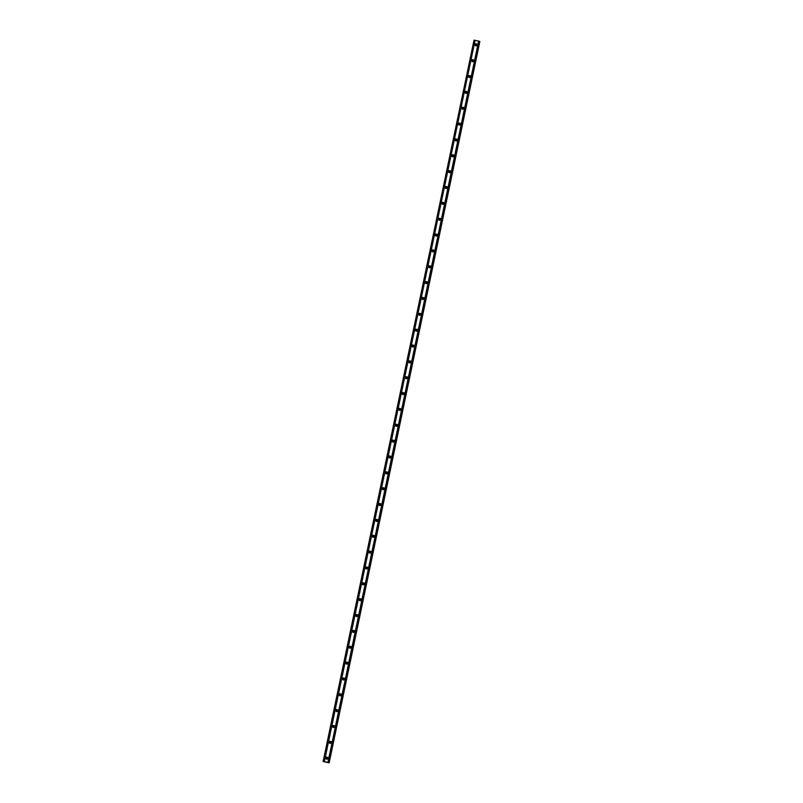 <?xml version="1.0" encoding="UTF-8"?>
<svg xmlns="http://www.w3.org/2000/svg" width="803" height="803" viewBox="0 0 803 803"><rect width="100%" height="100%" fill="white"/><g stroke="black" fill="none" stroke-linecap="round" stroke-linejoin="round"><path stroke-width="0.6" stroke-dasharray="4.01 3.01" d="M326.43 758.775A0.813 0.783 -66.2 0 0 327.765 758.343A0.813 0.783 -66.2 0 0 327.042 757.39M475.466 45.39A0.813 0.783 -66.2 0 0 476.801 44.958A0.813 0.783 -66.2 0 0 476.069 44.004M472.154 61.239A0.813 0.783 -66.2 0 0 473.489 60.817A0.813 0.783 -66.2 0 0 472.756 59.854M468.842 77.088A0.813 0.783 -66.2 0 0 470.177 76.666A0.813 0.783 -66.2 0 0 469.444 75.713M465.529 92.947A0.813 0.783 -66.2 0 0 466.864 92.516A0.813 0.783 -66.2 0 0 466.131 91.562M462.217 108.796A0.813 0.783 -66.2 0 0 463.552 108.375A0.813 0.783 -66.2 0 0 462.829 107.421M458.904 124.646A0.813 0.783 -66.2 0 0 460.239 124.224A0.813 0.783 -66.2 0 0 459.517 123.271M455.592 140.505A0.813 0.783 -66.2 0 0 456.927 140.073A0.813 0.783 -66.2 0 0 456.204 139.12M452.28 156.354A0.813 0.783 -66.2 0 0 453.615 155.933A0.813 0.783 -66.2 0 0 452.892 154.979M448.967 172.213A0.813 0.783 -66.2 0 0 450.302 171.782A0.813 0.783 -66.2 0 0 449.58 170.828M445.655 188.063A0.813 0.783 -66.2 0 0 446.99 187.641A0.813 0.783 -66.2 0 0 446.267 186.677M442.343 203.912A0.813 0.783 -66.2 0 0 443.678 203.49A0.813 0.783 -66.2 0 0 442.955 202.537M439.03 219.771A0.813 0.783 -66.2 0 0 440.365 219.339A0.813 0.783 -66.2 0 0 439.642 218.386M435.718 235.62A0.813 0.783 -66.2 0 0 437.053 235.199A0.813 0.783 -66.2 0 0 436.33 234.245M432.405 251.48A0.813 0.783 -66.2 0 0 433.74 251.048A0.813 0.783 -66.2 0 0 433.018 250.094M429.093 267.329A0.813 0.783 -66.2 0 0 430.428 266.907A0.813 0.783 -66.2 0 0 429.705 265.944M425.781 283.178A0.813 0.783 -66.2 0 0 427.116 282.756A0.813 0.783 -66.2 0 0 426.393 281.803M422.468 299.037A0.813 0.783 -66.2 0 0 423.803 298.606A0.813 0.783 -66.2 0 0 423.081 297.652M419.156 314.886A0.813 0.783 -66.2 0 0 420.501 314.465A0.813 0.783 -66.2 0 0 419.768 313.511M415.844 330.736A0.813 0.783 -66.2 0 0 417.189 330.314A0.813 0.783 -66.2 0 0 416.456 329.36M412.531 346.595A0.813 0.783 -66.2 0 0 413.876 346.163A0.813 0.783 -66.2 0 0 413.144 345.21M409.229 362.444A0.813 0.783 -66.2 0 0 410.564 362.023A0.813 0.783 -66.2 0 0 409.831 361.069M405.916 378.303A0.813 0.783 -66.2 0 0 407.251 377.872A0.813 0.783 -66.2 0 0 406.519 376.918M402.604 394.153A0.813 0.783 -66.2 0 0 403.939 393.731A0.813 0.783 -66.2 0 0 403.206 392.767M399.292 410.002A0.813 0.783 -66.2 0 0 400.627 409.58A0.813 0.783 -66.2 0 0 399.894 408.627M395.979 425.861A0.813 0.783 -66.2 0 0 397.314 425.429A0.813 0.783 -66.2 0 0 396.592 424.476M392.667 441.71A0.813 0.783 -66.2 0 0 394.002 441.289A0.813 0.783 -66.2 0 0 393.279 440.335M389.355 457.569A0.813 0.783 -66.2 0 0 390.69 457.138A0.813 0.783 -66.2 0 0 389.967 456.184M386.042 473.419A0.813 0.783 -66.2 0 0 387.377 472.997A0.813 0.783 -66.2 0 0 386.655 472.034M382.73 489.268A0.813 0.783 -66.2 0 0 384.065 488.846A0.813 0.783 -66.2 0 0 383.342 487.893M379.417 505.127A0.813 0.783 -66.2 0 0 380.752 504.696A0.813 0.783 -66.2 0 0 380.03 503.742M376.105 520.976A0.813 0.783 -66.2 0 0 377.44 520.555A0.813 0.783 -66.2 0 0 376.717 519.601M372.793 536.826A0.813 0.783 -66.2 0 0 374.128 536.404A0.813 0.783 -66.2 0 0 373.405 535.45M369.48 552.685A0.813 0.783 -66.2 0 0 370.815 552.253A0.813 0.783 -66.2 0 0 370.093 551.3M366.168 568.534A0.813 0.783 -66.2 0 0 367.503 568.112A0.813 0.783 -66.2 0 0 366.78 567.159M362.856 584.393A0.813 0.783 -66.2 0 0 364.191 583.962A0.813 0.783 -66.2 0 0 363.468 583.008M359.543 600.242A0.813 0.783 -66.2 0 0 360.878 599.821A0.813 0.783 -66.2 0 0 360.156 598.857M356.231 616.092A0.813 0.783 -66.2 0 0 357.566 615.67A0.813 0.783 -66.2 0 0 356.843 614.717M352.918 631.951A0.813 0.783 -66.2 0 0 354.264 631.519A0.813 0.783 -66.2 0 0 353.531 630.566M349.606 647.8A0.813 0.783 -66.2 0 0 350.951 647.379A0.813 0.783 -66.2 0 0 350.218 646.425M346.294 663.659A0.813 0.783 -66.2 0 0 347.639 663.228A0.813 0.783 -66.2 0 0 346.906 662.274M342.991 679.509A0.813 0.783 -66.2 0 0 344.326 679.087A0.813 0.783 -66.2 0 0 343.594 678.123M339.679 695.358A0.813 0.783 -66.2 0 0 341.014 694.936A0.813 0.783 -66.2 0 0 340.281 693.983M336.367 711.217A0.813 0.783 -66.2 0 0 337.702 710.785A0.813 0.783 -66.2 0 0 336.969 709.832M333.054 727.066A0.813 0.783 -66.2 0 0 334.389 726.645A0.813 0.783 -66.2 0 0 333.657 725.691M329.742 742.916A0.813 0.783 -66.2 0 0 331.077 742.494A0.813 0.783 -66.2 0 0 330.354 741.54M474.683 40.401L324 761.716L474.964 40.521L474.051 40.24L323.368 761.555L474.051 40.24M326.851 757.41A1.285 1.235 113.8 0 1 328.768 758.684A1.285 1.235 113.8 0 1 326.309 758.624M328.216 758.433A1.285 1.235 113.8 0 1 326.48 759.377A1.285 1.235 113.8 0 1 325.777 757.962A1.285 1.235 113.8 0 1 327.514 757.028A1.285 1.235 113.8 0 1 328.216 758.433M475.888 44.024A1.285 1.235 113.8 0 1 477.805 45.289A1.285 1.235 113.8 0 1 475.346 45.229M477.243 45.048A1.285 1.235 113.8 0 1 475.506 45.982A1.285 1.235 113.8 0 1 474.814 44.577A1.285 1.235 113.8 0 1 476.55 43.633A1.285 1.235 113.8 0 1 477.243 45.048M472.576 59.874A1.285 1.235 113.8 0 1 474.493 61.148A1.285 1.235 113.8 0 1 472.034 61.088M473.931 60.898A1.285 1.235 113.8 0 1 472.194 61.841A1.285 1.235 113.8 0 1 471.502 60.426A1.285 1.235 113.8 0 1 473.238 59.492A1.285 1.235 113.8 0 1 473.931 60.898M469.263 75.733A1.285 1.235 113.8 0 1 471.18 76.998A1.285 1.235 113.8 0 1 468.721 76.937M470.628 76.757A1.285 1.235 113.8 0 1 468.882 77.69A1.285 1.235 113.8 0 1 468.189 76.285A1.285 1.235 113.8 0 1 469.926 75.341A1.285 1.235 113.8 0 1 470.628 76.757M465.951 91.582A1.285 1.235 113.8 0 1 467.868 92.847A1.285 1.235 113.8 0 1 465.409 92.797M467.316 92.606A1.285 1.235 113.8 0 1 465.569 93.549A1.285 1.235 113.8 0 1 464.877 92.134A1.285 1.235 113.8 0 1 466.613 91.191A1.285 1.235 113.8 0 1 467.316 92.606M462.638 107.431A1.285 1.235 113.8 0 1 464.556 108.706A1.285 1.235 113.8 0 1 462.096 108.646M464.004 108.455A1.285 1.235 113.8 0 1 462.267 109.399A1.285 1.235 113.8 0 1 461.564 107.983A1.285 1.235 113.8 0 1 463.301 107.05A1.285 1.235 113.8 0 1 464.004 108.455M459.326 123.291A1.285 1.235 113.8 0 1 461.243 124.555A1.285 1.235 113.8 0 1 458.784 124.495M460.691 124.314A1.285 1.235 113.8 0 1 458.955 125.248A1.285 1.235 113.8 0 1 458.252 123.843A1.285 1.235 113.8 0 1 459.989 122.899A1.285 1.235 113.8 0 1 460.691 124.314M456.014 139.14A1.285 1.235 113.8 0 1 457.931 140.415A1.285 1.235 113.8 0 1 455.482 140.354M457.379 140.164A1.285 1.235 113.8 0 1 455.642 141.107A1.285 1.235 113.8 0 1 454.94 139.692A1.285 1.235 113.8 0 1 456.676 138.758A1.285 1.235 113.8 0 1 457.379 140.164M452.701 154.999A1.285 1.235 113.8 0 1 454.618 156.264A1.285 1.235 113.8 0 1 452.169 156.204M454.066 156.013A1.285 1.235 113.8 0 1 452.33 156.956A1.285 1.235 113.8 0 1 451.627 155.551A1.285 1.235 113.8 0 1 453.364 154.608A1.285 1.235 113.8 0 1 454.066 156.013M449.389 170.848A1.285 1.235 113.8 0 1 451.306 172.113A1.285 1.235 113.8 0 1 448.857 172.063M450.754 171.872A1.285 1.235 113.8 0 1 449.018 172.806A1.285 1.235 113.8 0 1 448.315 171.4A1.285 1.235 113.8 0 1 450.051 170.457A1.285 1.235 113.8 0 1 450.754 171.872M446.077 186.697A1.285 1.235 113.8 0 1 447.994 187.972A1.285 1.235 113.8 0 1 445.545 187.912M447.442 187.721A1.285 1.235 113.8 0 1 445.705 188.665A1.285 1.235 113.8 0 1 445.003 187.25A1.285 1.235 113.8 0 1 446.739 186.316A1.285 1.235 113.8 0 1 447.442 187.721M442.764 202.557A1.285 1.235 113.8 0 1 444.681 203.821A1.285 1.235 113.8 0 1 442.232 203.761M444.129 203.581A1.285 1.235 113.8 0 1 442.393 204.514A1.285 1.235 113.8 0 1 441.69 203.109A1.285 1.235 113.8 0 1 443.427 202.165A1.285 1.235 113.8 0 1 444.129 203.581M439.452 218.406A1.285 1.235 113.8 0 1 441.369 219.681A1.285 1.235 113.8 0 1 438.92 219.62M440.817 219.43A1.285 1.235 113.8 0 1 439.08 220.373A1.285 1.235 113.8 0 1 438.378 218.958A1.285 1.235 113.8 0 1 440.114 218.025A1.285 1.235 113.8 0 1 440.817 219.43M436.139 234.255A1.285 1.235 113.8 0 1 438.067 235.53A1.285 1.235 113.8 0 1 435.607 235.47M437.505 235.279A1.285 1.235 113.8 0 1 435.768 236.223A1.285 1.235 113.8 0 1 435.065 234.817A1.285 1.235 113.8 0 1 436.802 233.874A1.285 1.235 113.8 0 1 437.505 235.279M432.827 250.114A1.285 1.235 113.8 0 1 434.754 251.379A1.285 1.235 113.8 0 1 432.295 251.319M434.192 251.138A1.285 1.235 113.8 0 1 432.456 252.072A1.285 1.235 113.8 0 1 431.753 250.666A1.285 1.235 113.8 0 1 433.49 249.723A1.285 1.235 113.8 0 1 434.192 251.138M429.515 265.964A1.285 1.235 113.8 0 1 431.442 267.238A1.285 1.235 113.8 0 1 428.983 267.178M430.88 266.987A1.285 1.235 113.8 0 1 429.143 267.931A1.285 1.235 113.8 0 1 428.441 266.516A1.285 1.235 113.8 0 1 430.177 265.582A1.285 1.235 113.8 0 1 430.88 266.987M426.202 281.823A1.285 1.235 113.8 0 1 428.129 283.088A1.285 1.235 113.8 0 1 425.67 283.027M427.567 282.847A1.285 1.235 113.8 0 1 425.831 283.78A1.285 1.235 113.8 0 1 425.128 282.375A1.285 1.235 113.8 0 1 426.875 281.431A1.285 1.235 113.8 0 1 427.567 282.847M422.89 297.672A1.285 1.235 113.8 0 1 424.817 298.937A1.285 1.235 113.8 0 1 422.358 298.887M424.255 298.696A1.285 1.235 113.8 0 1 422.519 299.639A1.285 1.235 113.8 0 1 421.816 298.224A1.285 1.235 113.8 0 1 423.562 297.281A1.285 1.235 113.8 0 1 424.255 298.696M419.578 313.521A1.285 1.235 113.8 0 1 421.505 314.796A1.285 1.235 113.8 0 1 419.046 314.736M420.943 314.545A1.285 1.235 113.8 0 1 419.206 315.489A1.285 1.235 113.8 0 1 418.514 314.073A1.285 1.235 113.8 0 1 420.25 313.14A1.285 1.235 113.8 0 1 420.943 314.545M416.265 329.381A1.285 1.235 113.8 0 1 418.192 330.645A1.285 1.235 113.8 0 1 415.733 330.585M417.63 330.404A1.285 1.235 113.8 0 1 415.894 331.338A1.285 1.235 113.8 0 1 415.201 329.933A1.285 1.235 113.8 0 1 416.938 328.989A1.285 1.235 113.8 0 1 417.63 330.404M412.953 345.23A1.285 1.235 113.8 0 1 414.88 346.505A1.285 1.235 113.8 0 1 412.421 346.444M414.318 346.254A1.285 1.235 113.8 0 1 412.581 347.197A1.285 1.235 113.8 0 1 411.889 345.782A1.285 1.235 113.8 0 1 413.625 344.848A1.285 1.235 113.8 0 1 414.318 346.254M409.65 361.089A1.285 1.235 113.8 0 1 411.568 362.354A1.285 1.235 113.8 0 1 409.108 362.294M411.006 362.103A1.285 1.235 113.8 0 1 409.269 363.046A1.285 1.235 113.8 0 1 408.576 361.641A1.285 1.235 113.8 0 1 410.313 360.698A1.285 1.235 113.8 0 1 411.006 362.103M406.338 376.938A1.285 1.235 113.8 0 1 408.255 378.203A1.285 1.235 113.8 0 1 405.796 378.153M407.693 377.962A1.285 1.235 113.8 0 1 405.957 378.896A1.285 1.235 113.8 0 1 405.264 377.49A1.285 1.235 113.8 0 1 407.001 376.547A1.285 1.235 113.8 0 1 407.693 377.962M403.026 392.787A1.285 1.235 113.8 0 1 404.943 394.062A1.285 1.235 113.8 0 1 402.484 394.002M404.381 393.811A1.285 1.235 113.8 0 1 402.644 394.755A1.285 1.235 113.8 0 1 401.952 393.34A1.285 1.235 113.8 0 1 403.688 392.406A1.285 1.235 113.8 0 1 404.381 393.811M399.713 408.647A1.285 1.235 113.8 0 1 401.63 409.911A1.285 1.235 113.8 0 1 399.171 409.851M401.078 409.671A1.285 1.235 113.8 0 1 399.332 410.604A1.285 1.235 113.8 0 1 398.639 409.199A1.285 1.235 113.8 0 1 400.376 408.255A1.285 1.235 113.8 0 1 401.078 409.671M396.401 424.496A1.285 1.235 113.8 0 1 398.318 425.771A1.285 1.235 113.8 0 1 395.859 425.71M397.766 425.52A1.285 1.235 113.8 0 1 396.03 426.463A1.285 1.235 113.8 0 1 395.327 425.048A1.285 1.235 113.8 0 1 397.063 424.114A1.285 1.235 113.8 0 1 397.766 425.52M393.089 440.345A1.285 1.235 113.8 0 1 395.006 441.62A1.285 1.235 113.8 0 1 392.547 441.56M394.454 441.369A1.285 1.235 113.8 0 1 392.717 442.312A1.285 1.235 113.8 0 1 392.015 440.907A1.285 1.235 113.8 0 1 393.751 439.964A1.285 1.235 113.8 0 1 394.454 441.369M389.776 456.204A1.285 1.235 113.8 0 1 391.693 457.469A1.285 1.235 113.8 0 1 389.234 457.409M391.141 457.228A1.285 1.235 113.8 0 1 389.405 458.162A1.285 1.235 113.8 0 1 388.702 456.756A1.285 1.235 113.8 0 1 390.439 455.813A1.285 1.235 113.8 0 1 391.141 457.228M386.464 472.054A1.285 1.235 113.8 0 1 388.381 473.328A1.285 1.235 113.8 0 1 385.932 473.268M387.829 473.077A1.285 1.235 113.8 0 1 386.092 474.021A1.285 1.235 113.8 0 1 385.39 472.606A1.285 1.235 113.8 0 1 387.126 471.672A1.285 1.235 113.8 0 1 387.829 473.077M383.151 487.913A1.285 1.235 113.8 0 1 385.069 489.178A1.285 1.235 113.8 0 1 382.619 489.117M384.517 488.937A1.285 1.235 113.8 0 1 382.78 489.87A1.285 1.235 113.8 0 1 382.077 488.465A1.285 1.235 113.8 0 1 383.814 487.521A1.285 1.235 113.8 0 1 384.517 488.937M379.839 503.762A1.285 1.235 113.8 0 1 381.756 505.027A1.285 1.235 113.8 0 1 379.307 504.977M381.204 504.786A1.285 1.235 113.8 0 1 379.468 505.729A1.285 1.235 113.8 0 1 378.765 504.314A1.285 1.235 113.8 0 1 380.502 503.371A1.285 1.235 113.8 0 1 381.204 504.786M376.527 519.611A1.285 1.235 113.8 0 1 378.444 520.886A1.285 1.235 113.8 0 1 375.995 520.826M377.892 520.635A1.285 1.235 113.8 0 1 376.155 521.579A1.285 1.235 113.8 0 1 375.453 520.163A1.285 1.235 113.8 0 1 377.189 519.23A1.285 1.235 113.8 0 1 377.892 520.635M373.214 535.471A1.285 1.235 113.8 0 1 375.131 536.735A1.285 1.235 113.8 0 1 372.682 536.675M374.579 536.494A1.285 1.235 113.8 0 1 372.843 537.428A1.285 1.235 113.8 0 1 372.14 536.023A1.285 1.235 113.8 0 1 373.877 535.079A1.285 1.235 113.8 0 1 374.579 536.494M369.902 551.32A1.285 1.235 113.8 0 1 371.819 552.594A1.285 1.235 113.8 0 1 369.37 552.534M371.267 552.344A1.285 1.235 113.8 0 1 369.531 553.287A1.285 1.235 113.8 0 1 368.828 551.872A1.285 1.235 113.8 0 1 370.564 550.938A1.285 1.235 113.8 0 1 371.267 552.344M366.59 567.179A1.285 1.235 113.8 0 1 368.517 568.444A1.285 1.235 113.8 0 1 366.058 568.383M367.955 568.193A1.285 1.235 113.8 0 1 366.218 569.136A1.285 1.235 113.8 0 1 365.516 567.731A1.285 1.235 113.8 0 1 367.252 566.788A1.285 1.235 113.8 0 1 367.955 568.193M363.277 583.028A1.285 1.235 113.8 0 1 365.204 584.293A1.285 1.235 113.8 0 1 362.745 584.243M364.642 584.052A1.285 1.235 113.8 0 1 362.906 584.985A1.285 1.235 113.8 0 1 362.203 583.58A1.285 1.235 113.8 0 1 363.94 582.637A1.285 1.235 113.8 0 1 364.642 584.052M359.965 598.877A1.285 1.235 113.8 0 1 361.892 600.152A1.285 1.235 113.8 0 1 359.433 600.092M361.33 599.901A1.285 1.235 113.8 0 1 359.593 600.845A1.285 1.235 113.8 0 1 358.891 599.429A1.285 1.235 113.8 0 1 360.637 598.496A1.285 1.235 113.8 0 1 361.33 599.901M356.652 614.737A1.285 1.235 113.8 0 1 358.58 616.001A1.285 1.235 113.8 0 1 356.12 615.941M358.018 615.76A1.285 1.235 113.8 0 1 356.281 616.694A1.285 1.235 113.8 0 1 355.578 615.289A1.285 1.235 113.8 0 1 357.325 614.345A1.285 1.235 113.8 0 1 358.018 615.76M353.34 630.586A1.285 1.235 113.8 0 1 355.267 631.861A1.285 1.235 113.8 0 1 352.808 631.8M354.705 631.61A1.285 1.235 113.8 0 1 352.969 632.553A1.285 1.235 113.8 0 1 352.276 631.138A1.285 1.235 113.8 0 1 354.013 630.204A1.285 1.235 113.8 0 1 354.705 631.61M350.028 646.435A1.285 1.235 113.8 0 1 351.955 647.71A1.285 1.235 113.8 0 1 349.496 647.65M351.393 647.459A1.285 1.235 113.8 0 1 349.656 648.402A1.285 1.235 113.8 0 1 348.964 646.997A1.285 1.235 113.8 0 1 350.7 646.054A1.285 1.235 113.8 0 1 351.393 647.459M346.715 662.294A1.285 1.235 113.8 0 1 348.643 663.559A1.285 1.235 113.8 0 1 346.183 663.499M348.08 663.318A1.285 1.235 113.8 0 1 346.344 664.252A1.285 1.235 113.8 0 1 345.651 662.846A1.285 1.235 113.8 0 1 347.388 661.903A1.285 1.235 113.8 0 1 348.08 663.318M343.413 678.144A1.285 1.235 113.8 0 1 345.33 679.418A1.285 1.235 113.8 0 1 342.871 679.358M344.768 679.167A1.285 1.235 113.8 0 1 343.032 680.111A1.285 1.235 113.8 0 1 342.339 678.696A1.285 1.235 113.8 0 1 344.075 677.762A1.285 1.235 113.8 0 1 344.768 679.167M340.101 694.003A1.285 1.235 113.8 0 1 342.018 695.268A1.285 1.235 113.8 0 1 339.559 695.207M341.456 695.027A1.285 1.235 113.8 0 1 339.719 695.96A1.285 1.235 113.8 0 1 339.027 694.555A1.285 1.235 113.8 0 1 340.763 693.611A1.285 1.235 113.8 0 1 341.456 695.027M336.788 709.852A1.285 1.235 113.8 0 1 338.705 711.117A1.285 1.235 113.8 0 1 336.246 711.067M338.143 710.876A1.285 1.235 113.8 0 1 336.407 711.819A1.285 1.235 113.8 0 1 335.714 710.404A1.285 1.235 113.8 0 1 337.451 709.461A1.285 1.235 113.8 0 1 338.143 710.876M333.476 725.701A1.285 1.235 113.8 0 1 335.393 726.976A1.285 1.235 113.8 0 1 332.934 726.916M334.841 726.725A1.285 1.235 113.8 0 1 333.094 727.669A1.285 1.235 113.8 0 1 332.402 726.253A1.285 1.235 113.8 0 1 334.138 725.32A1.285 1.235 113.8 0 1 334.841 726.725M330.163 741.56A1.285 1.235 113.8 0 1 332.081 742.825A1.285 1.235 113.8 0 1 329.621 742.765M331.529 742.584A1.285 1.235 113.8 0 1 329.782 743.518A1.285 1.235 113.8 0 1 329.089 742.113A1.285 1.235 113.8 0 1 330.826 741.169A1.285 1.235 113.8 0 1 331.529 742.584M328.457 762.539L479.13 41.334M329.14 762.85L479.853 41.535L328.859 762.81L479.542 41.505L475.326 40.692L324.633 762.007M324.573 761.987L475.326 40.692M475.266 40.672L324.091 761.876M324.041 761.856L474.784 40.562M474.724 40.541L323.96 761.706L474.623 40.381M474.653 40.501L323.96 761.706M474.934 40.531L324.221 761.816M479.542 41.495L328.849 762.81L479.501 41.495M479.06 41.314L328.387 762.529M328.106 762.499L478.789 41.194L328.116 762.499M479.12 41.324L328.447 762.539M326.138 758.705L326.67 758.945M475.175 45.319L475.697 45.55M471.863 61.179L472.385 61.409M468.55 77.028L469.072 77.259M465.238 92.877L465.77 93.108M461.926 108.736L462.458 108.967M458.613 124.585L459.145 124.816M455.301 140.435L455.833 140.676M451.989 156.294L452.521 156.525M448.686 172.143L449.208 172.374M445.374 188.002L445.896 188.233M442.062 203.852L442.583 204.082M438.749 219.701L439.271 219.932M435.437 235.56L435.959 235.791M432.124 251.409L432.646 251.64M428.812 267.269L429.334 267.499M425.5 283.118L426.022 283.349M422.187 298.967L422.709 299.198M418.875 314.826L419.397 315.057M415.563 330.675L416.084 330.906M412.25 346.525L412.772 346.766M408.938 362.384L409.46 362.615M405.625 378.233L406.147 378.464M402.313 394.092L402.835 394.323M399.001 409.942L399.533 410.172M395.688 425.791L396.22 426.022M392.376 441.65L392.908 441.881M389.064 457.499L389.596 457.73M385.751 473.358L386.283 473.589M382.449 489.208L382.971 489.439M379.136 505.057L379.658 505.288M375.824 520.916L376.346 521.147M372.512 536.765L373.034 536.996M369.199 552.615L369.721 552.855M365.887 568.474L366.409 568.705M362.575 584.323L363.097 584.554M359.262 600.182L359.784 600.413M355.95 616.031L356.472 616.262M352.637 631.881L353.159 632.112M349.325 647.74L349.847 647.971M346.013 663.589L346.535 663.82M342.7 679.448L343.222 679.679M339.388 695.298L339.91 695.528M336.076 711.147L336.598 711.378M332.763 727.006L333.295 727.237M329.451 742.855L329.983 743.086M326.48 759.377L327.032 759.618M475.506 45.982L476.069 46.233M472.194 61.841L472.756 62.082M468.882 77.69L469.444 77.941M465.569 93.549L466.131 93.79M462.267 109.399L462.819 109.64M458.955 125.248L459.507 125.499M455.642 141.107L456.194 141.348M452.33 156.956L452.882 157.207M449.018 172.806L449.57 173.057M445.705 188.665L446.257 188.906M442.393 204.514L442.945 204.765M439.08 220.373L439.632 220.614M435.768 236.223L436.32 236.473M432.456 252.072L433.008 252.323M429.143 267.931L429.705 268.172M425.831 283.78L426.393 284.031M422.519 299.639L423.081 299.88M419.206 315.489L419.768 315.73M415.894 331.338L416.456 331.589M412.581 347.197L413.144 347.438M409.269 363.046L409.831 363.297M405.957 378.896L406.519 379.146M402.644 394.755L403.206 394.996M399.332 410.604L399.894 410.855M396.03 426.463L396.582 426.704M392.717 442.312L393.269 442.563M389.405 458.162L389.957 458.413M386.092 474.021L386.644 474.262M382.78 489.87L383.332 490.121M379.468 505.729L380.02 505.97M376.155 521.579L376.707 521.82M372.843 537.428L373.395 537.679M369.531 553.287L370.083 553.528M366.218 569.136L366.77 569.387M362.906 584.985L363.468 585.236M359.593 600.845L360.156 601.086M356.281 616.694L356.843 616.945M352.969 632.553L353.531 632.794M349.656 648.402L350.218 648.653M346.344 664.252L346.906 664.503M343.032 680.111L343.594 680.352M339.719 695.96L340.281 696.211M336.407 711.819L336.969 712.06M333.094 727.669L333.657 727.909M329.782 743.518L330.344 743.769M326.801 757.229L327.323 757.46M475.828 43.834L476.36 44.065M472.525 59.693L473.047 59.924M469.213 75.542L469.735 75.773M465.901 91.391L466.423 91.632M462.588 107.251L463.11 107.482M459.276 123.1L459.798 123.331M455.963 138.959L456.485 139.19M452.651 154.808L453.173 155.039M449.339 170.658L449.861 170.898M446.026 186.517L446.548 186.748M442.714 202.366L443.236 202.597M439.402 218.225L439.924 218.456M436.089 234.074L436.611 234.305M432.777 249.924L433.299 250.155M429.464 265.783L429.986 266.014M426.152 281.632L426.674 281.863M422.84 297.481L423.372 297.722M419.527 313.341L420.059 313.571M416.215 329.19L416.747 329.421M412.903 345.049L413.435 345.28M409.59 360.898L410.122 361.129M406.288 376.748L406.81 376.988M402.976 392.607L403.497 392.838M399.663 408.456L400.185 408.687M396.351 424.315L396.873 424.546M393.038 440.164L393.56 440.395M389.726 456.014L390.248 456.245M386.414 471.873L386.936 472.104M383.101 487.722L383.623 487.953M379.789 503.571L380.311 503.812M376.477 519.431L376.998 519.661M373.164 535.28L373.686 535.511M369.852 551.139L370.374 551.37M366.539 566.988L367.061 567.219M363.227 582.837L363.749 583.078M359.915 598.697L360.437 598.928M356.602 614.546L357.134 614.777M353.29 630.405L353.822 630.636M349.978 646.254L350.509 646.485M346.665 662.104L347.197 662.334M343.353 677.963L343.885 678.194M340.05 693.812L340.572 694.043M336.738 709.661L337.26 709.902M333.426 725.521L333.948 725.751M330.113 741.37L330.635 741.601M327.514 757.028L328.076 757.269M476.55 43.633L477.102 43.884M473.238 59.492L473.79 59.733M469.926 75.341L470.478 75.592M466.613 91.191L467.165 91.442M463.301 107.05L463.853 107.291M459.989 122.899L460.551 123.15M456.676 138.758L457.238 138.999M453.364 154.608L453.926 154.859M450.051 170.457L450.613 170.708M446.739 186.316L447.301 186.557M443.427 202.165L443.989 202.416M440.114 218.025L440.676 218.265M436.802 233.874L437.364 234.115M433.49 249.723L434.052 249.974M430.177 265.582L430.739 265.823M426.875 281.431L427.427 281.682M423.562 297.281L424.114 297.532M420.25 313.14L420.802 313.381M416.938 328.989L417.49 329.24M413.625 344.848L414.177 345.089M410.313 360.698L410.865 360.948M407.001 376.547L407.553 376.798M403.688 392.406L404.24 392.647M400.376 408.255L400.928 408.506M397.063 424.114L397.615 424.355M393.751 439.964L394.313 440.205M390.439 455.813L391.001 456.064M387.126 471.672L387.688 471.913M383.814 487.521L384.376 487.772M380.502 503.371L381.064 503.622M377.189 519.23L377.751 519.471M373.877 535.079L374.439 535.33M370.564 550.938L371.127 551.179M367.252 566.788L367.814 567.038M363.94 582.637L364.502 582.888M360.637 598.496L361.189 598.737M357.325 614.345L357.877 614.596M354.013 630.204L354.565 630.445M350.7 646.054L351.252 646.295M347.388 661.903L347.94 662.154M344.075 677.762L344.628 678.003M340.763 693.611L341.315 693.862M337.451 709.461L338.003 709.711M334.138 725.32L334.69 725.561M330.826 741.169L331.378 741.42M328.096 762.499L478.789 41.184"/><path stroke-width="1.2" d="M327.042 757.39A0.813 0.783 -66.2 0 0 326.43 758.775M325.697 757.821A0.813 0.783 -66.2 0 0 326.138 758.705A0.813 0.783 -66.2 0 0 327.243 758.112A0.813 0.783 -66.2 0 0 326.801 757.229A0.813 0.783 -66.2 0 0 325.697 757.821M476.069 44.004A0.813 0.783 -66.2 0 0 475.466 45.39M474.734 44.426A0.813 0.783 -66.2 0 0 475.175 45.319A0.813 0.783 -66.2 0 0 476.269 44.727A0.813 0.783 -66.2 0 0 475.828 43.834A0.813 0.783 -66.2 0 0 474.734 44.426M472.756 59.854A0.813 0.783 -66.2 0 0 472.154 61.239M471.421 60.285A0.813 0.783 -66.2 0 0 471.863 61.179A0.813 0.783 -66.2 0 0 472.967 60.576A0.813 0.783 -66.2 0 0 472.525 59.693A0.813 0.783 -66.2 0 0 471.421 60.285M469.444 75.713A0.813 0.783 -66.2 0 0 468.842 77.088M468.109 76.134A0.813 0.783 -66.2 0 0 468.55 77.028A0.813 0.783 -66.2 0 0 469.655 76.436A0.813 0.783 -66.2 0 0 469.213 75.542A0.813 0.783 -66.2 0 0 468.109 76.134M466.131 91.562A0.813 0.783 -66.2 0 0 465.529 92.947M464.796 91.994A0.813 0.783 -66.2 0 0 465.238 92.877A0.813 0.783 -66.2 0 0 466.342 92.285A0.813 0.783 -66.2 0 0 465.901 91.391A0.813 0.783 -66.2 0 0 464.796 91.994M462.829 107.421A0.813 0.783 -66.2 0 0 462.217 108.796M461.484 107.843A0.813 0.783 -66.2 0 0 461.926 108.736A0.813 0.783 -66.2 0 0 463.03 108.144A0.813 0.783 -66.2 0 0 462.588 107.251A0.813 0.783 -66.2 0 0 461.484 107.843M459.517 123.271A0.813 0.783 -66.2 0 0 458.904 124.646M458.172 123.692A0.813 0.783 -66.2 0 0 458.613 124.585A0.813 0.783 -66.2 0 0 459.717 123.993A0.813 0.783 -66.2 0 0 459.276 123.1A0.813 0.783 -66.2 0 0 458.172 123.692M456.204 139.12A0.813 0.783 -66.2 0 0 455.592 140.505M454.859 139.551A0.813 0.783 -66.2 0 0 455.301 140.435A0.813 0.783 -66.2 0 0 456.405 139.842A0.813 0.783 -66.2 0 0 455.963 138.959A0.813 0.783 -66.2 0 0 454.859 139.551M452.892 154.979A0.813 0.783 -66.2 0 0 452.28 156.354M451.557 155.401A0.813 0.783 -66.2 0 0 451.989 156.294A0.813 0.783 -66.2 0 0 453.093 155.702A0.813 0.783 -66.2 0 0 452.651 154.808A0.813 0.783 -66.2 0 0 451.557 155.401M449.58 170.828A0.813 0.783 -66.2 0 0 448.967 172.213M448.245 171.26A0.813 0.783 -66.2 0 0 448.686 172.143A0.813 0.783 -66.2 0 0 449.78 171.551A0.813 0.783 -66.2 0 0 449.339 170.658A0.813 0.783 -66.2 0 0 448.245 171.26M446.267 186.677A0.813 0.783 -66.2 0 0 445.655 188.063M444.932 187.109A0.813 0.783 -66.2 0 0 445.374 188.002A0.813 0.783 -66.2 0 0 446.468 187.4A0.813 0.783 -66.2 0 0 446.026 186.517A0.813 0.783 -66.2 0 0 444.932 187.109M442.955 202.537A0.813 0.783 -66.2 0 0 442.343 203.912M441.62 202.958A0.813 0.783 -66.2 0 0 442.062 203.852A0.813 0.783 -66.2 0 0 443.156 203.259A0.813 0.783 -66.2 0 0 442.714 202.366A0.813 0.783 -66.2 0 0 441.62 202.958M439.642 218.386A0.813 0.783 -66.2 0 0 439.03 219.771M438.308 218.817A0.813 0.783 -66.2 0 0 438.749 219.701A0.813 0.783 -66.2 0 0 439.843 219.109A0.813 0.783 -66.2 0 0 439.402 218.225A0.813 0.783 -66.2 0 0 438.308 218.817M436.33 234.245A0.813 0.783 -66.2 0 0 435.718 235.62M434.995 234.667A0.813 0.783 -66.2 0 0 435.437 235.56A0.813 0.783 -66.2 0 0 436.531 234.968A0.813 0.783 -66.2 0 0 436.089 234.074A0.813 0.783 -66.2 0 0 434.995 234.667M433.018 250.094A0.813 0.783 -66.2 0 0 432.405 251.48M431.683 250.516A0.813 0.783 -66.2 0 0 432.124 251.409A0.813 0.783 -66.2 0 0 433.219 250.817A0.813 0.783 -66.2 0 0 432.777 249.924A0.813 0.783 -66.2 0 0 431.683 250.516M429.705 265.944A0.813 0.783 -66.2 0 0 429.093 267.329M428.37 266.375A0.813 0.783 -66.2 0 0 428.812 267.269A0.813 0.783 -66.2 0 0 429.906 266.666A0.813 0.783 -66.2 0 0 429.464 265.783A0.813 0.783 -66.2 0 0 428.37 266.375M426.393 281.803A0.813 0.783 -66.2 0 0 425.781 283.178M425.058 282.224A0.813 0.783 -66.2 0 0 425.5 283.118A0.813 0.783 -66.2 0 0 426.594 282.526A0.813 0.783 -66.2 0 0 426.152 281.632A0.813 0.783 -66.2 0 0 425.058 282.224M423.081 297.652A0.813 0.783 -66.2 0 0 422.468 299.037M421.746 298.084A0.813 0.783 -66.2 0 0 422.187 298.967A0.813 0.783 -66.2 0 0 423.281 298.375A0.813 0.783 -66.2 0 0 422.84 297.481A0.813 0.783 -66.2 0 0 421.746 298.084M419.768 313.511A0.813 0.783 -66.2 0 0 419.156 314.886M418.433 313.933A0.813 0.783 -66.2 0 0 418.875 314.826A0.813 0.783 -66.2 0 0 419.969 314.234A0.813 0.783 -66.2 0 0 419.527 313.341A0.813 0.783 -66.2 0 0 418.433 313.933M416.456 329.36A0.813 0.783 -66.2 0 0 415.844 330.736M415.121 329.782A0.813 0.783 -66.2 0 0 415.563 330.675A0.813 0.783 -66.2 0 0 416.657 330.083A0.813 0.783 -66.2 0 0 416.215 329.19A0.813 0.783 -66.2 0 0 415.121 329.782M413.144 345.21A0.813 0.783 -66.2 0 0 412.531 346.595M411.809 345.641A0.813 0.783 -66.2 0 0 412.25 346.525A0.813 0.783 -66.2 0 0 413.344 345.932A0.813 0.783 -66.2 0 0 412.903 345.049A0.813 0.783 -66.2 0 0 411.809 345.641M409.831 361.069A0.813 0.783 -66.2 0 0 409.229 362.444M408.496 361.491A0.813 0.783 -66.2 0 0 408.938 362.384A0.813 0.783 -66.2 0 0 410.032 361.792A0.813 0.783 -66.2 0 0 409.59 360.898A0.813 0.783 -66.2 0 0 408.496 361.491M406.519 376.918A0.813 0.783 -66.2 0 0 405.916 378.303M405.184 377.35A0.813 0.783 -66.2 0 0 405.625 378.233A0.813 0.783 -66.2 0 0 406.719 377.641A0.813 0.783 -66.2 0 0 406.288 376.748A0.813 0.783 -66.2 0 0 405.184 377.35M403.206 392.767A0.813 0.783 -66.2 0 0 402.604 394.153M401.871 393.199A0.813 0.783 -66.2 0 0 402.313 394.092A0.813 0.783 -66.2 0 0 403.417 393.49A0.813 0.783 -66.2 0 0 402.976 392.607A0.813 0.783 -66.2 0 0 401.871 393.199M399.894 408.627A0.813 0.783 -66.2 0 0 399.292 410.002M398.559 409.048A0.813 0.783 -66.2 0 0 399.001 409.942A0.813 0.783 -66.2 0 0 400.105 409.349A0.813 0.783 -66.2 0 0 399.663 408.456A0.813 0.783 -66.2 0 0 398.559 409.048M396.592 424.476A0.813 0.783 -66.2 0 0 395.979 425.861M395.247 424.907A0.813 0.783 -66.2 0 0 395.688 425.791A0.813 0.783 -66.2 0 0 396.792 425.199A0.813 0.783 -66.2 0 0 396.351 424.315A0.813 0.783 -66.2 0 0 395.247 424.907M393.279 440.335A0.813 0.783 -66.2 0 0 392.667 441.71M391.934 440.757A0.813 0.783 -66.2 0 0 392.376 441.65A0.813 0.783 -66.2 0 0 393.48 441.058A0.813 0.783 -66.2 0 0 393.038 440.164A0.813 0.783 -66.2 0 0 391.934 440.757M389.967 456.184A0.813 0.783 -66.2 0 0 389.355 457.569M388.622 456.606A0.813 0.783 -66.2 0 0 389.064 457.499A0.813 0.783 -66.2 0 0 390.168 456.907A0.813 0.783 -66.2 0 0 389.726 456.014A0.813 0.783 -66.2 0 0 388.622 456.606M386.655 472.034A0.813 0.783 -66.2 0 0 386.042 473.419M385.32 472.465A0.813 0.783 -66.2 0 0 385.751 473.358A0.813 0.783 -66.2 0 0 386.855 472.756A0.813 0.783 -66.2 0 0 386.414 471.873A0.813 0.783 -66.2 0 0 385.32 472.465M383.342 487.893A0.813 0.783 -66.2 0 0 382.73 489.268M382.007 488.314A0.813 0.783 -66.2 0 0 382.449 489.208A0.813 0.783 -66.2 0 0 383.543 488.615A0.813 0.783 -66.2 0 0 383.101 487.722A0.813 0.783 -66.2 0 0 382.007 488.314M380.03 503.742A0.813 0.783 -66.2 0 0 379.417 505.127M378.695 504.174A0.813 0.783 -66.2 0 0 379.136 505.057A0.813 0.783 -66.2 0 0 380.231 504.465A0.813 0.783 -66.2 0 0 379.789 503.571A0.813 0.783 -66.2 0 0 378.695 504.174M376.717 519.601A0.813 0.783 -66.2 0 0 376.105 520.976M375.382 520.023A0.813 0.783 -66.2 0 0 375.824 520.916A0.813 0.783 -66.2 0 0 376.918 520.324A0.813 0.783 -66.2 0 0 376.477 519.431A0.813 0.783 -66.2 0 0 375.382 520.023M373.405 535.45A0.813 0.783 -66.2 0 0 372.793 536.826M372.07 535.872A0.813 0.783 -66.2 0 0 372.512 536.765A0.813 0.783 -66.2 0 0 373.606 536.173A0.813 0.783 -66.2 0 0 373.164 535.28A0.813 0.783 -66.2 0 0 372.07 535.872M370.093 551.3A0.813 0.783 -66.2 0 0 369.48 552.685M368.758 551.731A0.813 0.783 -66.2 0 0 369.199 552.615A0.813 0.783 -66.2 0 0 370.293 552.022A0.813 0.783 -66.2 0 0 369.852 551.139A0.813 0.783 -66.2 0 0 368.758 551.731M366.78 567.159A0.813 0.783 -66.2 0 0 366.168 568.534M365.445 567.58A0.813 0.783 -66.2 0 0 365.887 568.474A0.813 0.783 -66.2 0 0 366.981 567.882A0.813 0.783 -66.2 0 0 366.539 566.988A0.813 0.783 -66.2 0 0 365.445 567.58M363.468 583.008A0.813 0.783 -66.2 0 0 362.856 584.393M362.133 583.44A0.813 0.783 -66.2 0 0 362.575 584.323A0.813 0.783 -66.2 0 0 363.669 583.731A0.813 0.783 -66.2 0 0 363.227 582.837A0.813 0.783 -66.2 0 0 362.133 583.44M360.156 598.857A0.813 0.783 -66.2 0 0 359.543 600.242M358.821 599.289A0.813 0.783 -66.2 0 0 359.262 600.182A0.813 0.783 -66.2 0 0 360.356 599.58A0.813 0.783 -66.2 0 0 359.915 598.697A0.813 0.783 -66.2 0 0 358.821 599.289M356.843 614.717A0.813 0.783 -66.2 0 0 356.231 616.092M355.508 615.138A0.813 0.783 -66.2 0 0 355.95 616.031A0.813 0.783 -66.2 0 0 357.044 615.439A0.813 0.783 -66.2 0 0 356.602 614.546A0.813 0.783 -66.2 0 0 355.508 615.138M353.531 630.566A0.813 0.783 -66.2 0 0 352.918 631.951M352.196 630.997A0.813 0.783 -66.2 0 0 352.637 631.881A0.813 0.783 -66.2 0 0 353.732 631.288A0.813 0.783 -66.2 0 0 353.29 630.405A0.813 0.783 -66.2 0 0 352.196 630.997M350.218 646.425A0.813 0.783 -66.2 0 0 349.606 647.8M348.883 646.847A0.813 0.783 -66.2 0 0 349.325 647.74A0.813 0.783 -66.2 0 0 350.419 647.148A0.813 0.783 -66.2 0 0 349.978 646.254A0.813 0.783 -66.2 0 0 348.883 646.847M346.906 662.274A0.813 0.783 -66.2 0 0 346.294 663.659M345.571 662.696A0.813 0.783 -66.2 0 0 346.013 663.589A0.813 0.783 -66.2 0 0 347.107 662.997A0.813 0.783 -66.2 0 0 346.665 662.104A0.813 0.783 -66.2 0 0 345.571 662.696M343.594 678.123A0.813 0.783 -66.2 0 0 342.991 679.509M342.259 678.555A0.813 0.783 -66.2 0 0 342.7 679.448A0.813 0.783 -66.2 0 0 343.794 678.846A0.813 0.783 -66.2 0 0 343.353 677.963A0.813 0.783 -66.2 0 0 342.259 678.555M340.281 693.983A0.813 0.783 -66.2 0 0 339.679 695.358M338.946 694.404A0.813 0.783 -66.2 0 0 339.388 695.298A0.813 0.783 -66.2 0 0 340.482 694.705A0.813 0.783 -66.2 0 0 340.05 693.812A0.813 0.783 -66.2 0 0 338.946 694.404M336.969 709.832A0.813 0.783 -66.2 0 0 336.367 711.217M335.634 710.264A0.813 0.783 -66.2 0 0 336.076 711.147A0.813 0.783 -66.2 0 0 337.18 710.555A0.813 0.783 -66.2 0 0 336.738 709.661A0.813 0.783 -66.2 0 0 335.634 710.264M333.657 725.691A0.813 0.783 -66.2 0 0 333.054 727.066M332.322 726.113A0.813 0.783 -66.2 0 0 332.763 727.006A0.813 0.783 -66.2 0 0 333.867 726.414A0.813 0.783 -66.2 0 0 333.426 725.521A0.813 0.783 -66.2 0 0 332.322 726.113M330.354 741.54A0.813 0.783 -66.2 0 0 329.742 742.916M329.009 741.962A0.813 0.783 -66.2 0 0 329.451 742.855A0.813 0.783 -66.2 0 0 330.555 742.263A0.813 0.783 -66.2 0 0 330.113 741.37A0.813 0.783 -66.2 0 0 329.009 741.962M326.309 758.624A1.285 1.235 113.8 0 1 326.851 757.41M475.346 45.229A1.285 1.235 113.8 0 1 475.888 44.024M472.034 61.088A1.285 1.235 113.8 0 1 472.576 59.874M468.721 76.937A1.285 1.235 113.8 0 1 469.263 75.733M465.409 92.797A1.285 1.235 113.8 0 1 465.951 91.582M462.096 108.646A1.285 1.235 113.8 0 1 462.638 107.431M458.784 124.495A1.285 1.235 113.8 0 1 459.326 123.291M455.482 140.354A1.285 1.235 113.8 0 1 456.014 139.14M452.169 156.204A1.285 1.235 113.8 0 1 452.701 154.999M448.857 172.063A1.285 1.235 113.8 0 1 449.389 170.848M445.545 187.912A1.285 1.235 113.8 0 1 446.077 186.697M442.232 203.761A1.285 1.235 113.8 0 1 442.764 202.557M438.92 219.62A1.285 1.235 113.8 0 1 439.452 218.406M435.607 235.47A1.285 1.235 113.8 0 1 436.139 234.255M432.295 251.319A1.285 1.235 113.8 0 1 432.827 250.114M428.983 267.178A1.285 1.235 113.8 0 1 429.515 265.964M425.67 283.027A1.285 1.235 113.8 0 1 426.202 281.823M422.358 298.887A1.285 1.235 113.8 0 1 422.89 297.672M419.046 314.736A1.285 1.235 113.8 0 1 419.578 313.521M415.733 330.585A1.285 1.235 113.8 0 1 416.265 329.381M412.421 346.444A1.285 1.235 113.8 0 1 412.953 345.23M409.108 362.294A1.285 1.235 113.8 0 1 409.65 361.089M405.796 378.153A1.285 1.235 113.8 0 1 406.338 376.938M402.484 394.002A1.285 1.235 113.8 0 1 403.026 392.787M399.171 409.851A1.285 1.235 113.8 0 1 399.713 408.647M395.859 425.71A1.285 1.235 113.8 0 1 396.401 424.496M392.547 441.56A1.285 1.235 113.8 0 1 393.089 440.345M389.234 457.409A1.285 1.235 113.8 0 1 389.776 456.204M385.932 473.268A1.285 1.235 113.8 0 1 386.464 472.054M382.619 489.117A1.285 1.235 113.8 0 1 383.151 487.913M379.307 504.977A1.285 1.235 113.8 0 1 379.839 503.762M375.995 520.826A1.285 1.235 113.8 0 1 376.527 519.611M372.682 536.675A1.285 1.235 113.8 0 1 373.214 535.471M369.37 552.534A1.285 1.235 113.8 0 1 369.902 551.32M366.058 568.383A1.285 1.235 113.8 0 1 366.59 567.179M362.745 584.243A1.285 1.235 113.8 0 1 363.277 583.028M359.433 600.092A1.285 1.235 113.8 0 1 359.965 598.877M356.12 615.941A1.285 1.235 113.8 0 1 356.652 614.737M352.808 631.8A1.285 1.235 113.8 0 1 353.34 630.586M349.496 647.65A1.285 1.235 113.8 0 1 350.028 646.435M346.183 663.499A1.285 1.235 113.8 0 1 346.715 662.294M342.871 679.358A1.285 1.235 113.8 0 1 343.413 678.144M339.559 695.207A1.285 1.235 113.8 0 1 340.101 694.003M336.246 711.067A1.285 1.235 113.8 0 1 336.788 709.852M332.934 726.916A1.285 1.235 113.8 0 1 333.476 725.701M329.621 742.765A1.285 1.235 113.8 0 1 330.163 741.56M328.447 762.539L479.19 41.344L328.477 762.649L329.059 762.8L479.752 41.485L329.009 762.79M478.638 41.063L327.945 762.378L323.338 761.485L474.021 40.17L478.638 41.063L328.427 762.639M324.221 761.836L323.338 761.485M323.99 761.716L329.059 762.8M328.457 762.539L479.15 41.224L328.457 762.539M323.147 761.465L474.021 40.17M479.19 41.344L479.702 41.475M479.752 41.485L329.16 762.85L479.853 41.535"/></g></svg>
